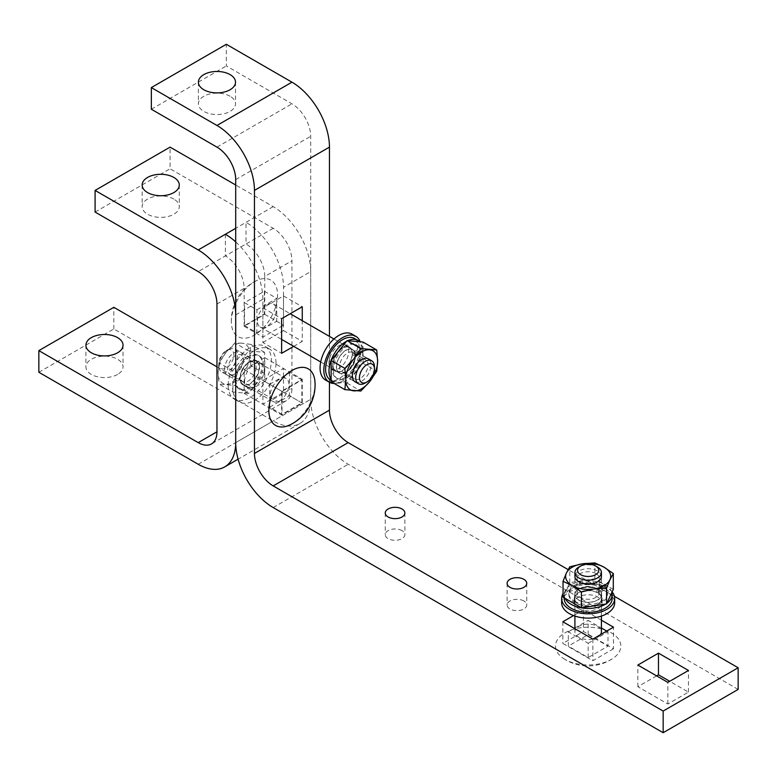 <?xml version="1.0" encoding="UTF-8"?>
<svg xmlns="http://www.w3.org/2000/svg" width="777" height="777" viewBox="0 0 777 777"><rect width="100%" height="100%" fill="white"/><g stroke="black" fill="none" stroke-linecap="round" stroke-linejoin="round"><path stroke-width="0.58" stroke-dasharray="3.88 2.91" d="M234.955 380.06A19.357 11.179 -60 0 1 243.405 360.577A19.357 11.179 -60 0 1 258.314 355.4A19.357 11.179 -60 0 1 262.325 364.258A19.357 11.179 -60 0 1 253.875 383.731A19.357 11.179 -60 0 1 238.966 388.918A19.357 11.179 -60 0 1 234.955 380.06M263.452 364.908A19.357 11.179 120 0 0 259.44 356.041A19.357 11.179 120 0 0 244.532 361.227A19.357 11.179 120 0 0 236.082 380.711A19.357 11.179 120 0 0 240.083 389.568A19.357 11.179 120 0 0 255.002 384.382A19.357 11.179 120 0 0 263.452 364.908M256.089 367.395A11.101 6.41 -60 0 1 251.243 378.574A11.101 6.41 -60 0 1 242.686 381.546A11.101 6.41 -60 0 1 240.394 376.457A11.101 6.41 -60 0 1 248.242 362.859A11.101 6.41 -60 0 1 253.797 362.315A11.101 6.41 -60 0 1 256.089 367.395M240.394 378.214A13.258 7.653 -60 0 1 249.767 361.985A13.258 7.653 -60 0 1 259.139 367.395A13.258 7.653 -60 0 1 249.767 383.634A13.258 7.653 -60 0 1 240.394 378.214L240.394 376.457M243.395 360.062A11.101 6.41 -60 0 1 235.538 373.659A11.101 6.41 -60 0 1 229.982 374.213A11.101 6.41 -60 0 1 227.69 369.124A11.101 6.41 -60 0 1 232.537 357.954A11.101 6.41 -60 0 1 241.093 354.972A11.101 6.41 -60 0 1 243.395 360.062L243.395 358.304A13.258 7.653 120 0 0 234.013 352.894A13.258 7.653 120 0 0 224.64 369.124A13.258 7.653 120 0 0 234.013 374.543A13.258 7.653 120 0 0 243.395 358.304M232.702 391.977L232.702 370.736L248.64 350.913L264.578 352.331L264.578 373.582L248.64 393.405L232.702 391.977L218.968 384.052L234.897 385.47L241.987 375.048L250.835 365.646L249.951 354.516L250.835 344.405L241.987 343.181A22.533 13.015 -60 0 1 249.951 354.516A22.533 13.015 -60 0 1 241.987 375.048A22.533 13.015 -60 0 1 226.049 384.246A22.533 13.015 -60 0 1 218.084 372.911A22.533 13.015 -60 0 1 226.049 352.379A22.533 13.015 -60 0 1 241.987 343.181L234.897 342.978L226.049 352.379L218.968 362.801L218.084 372.911L218.968 384.052M264.578 373.582L250.835 365.646M264.578 352.331L250.835 344.405M248.64 393.405L234.897 385.47M232.702 370.736L218.968 362.801M248.64 350.913L234.897 342.978M228.205 385.256A30.488 17.599 -60 0 1 241.511 354.574A30.488 17.599 -60 0 1 265.006 346.396A30.488 17.599 -60 0 1 271.328 360.363A30.488 17.599 -60 0 1 258.013 391.045A30.488 17.599 -60 0 1 234.518 399.213A30.488 17.599 -60 0 1 228.205 385.256M276.01 363.063A30.488 17.599 120 0 0 269.697 349.106A30.488 17.599 120 0 0 246.202 357.274A30.488 17.599 120 0 0 232.896 387.956A30.488 17.599 120 0 0 239.209 401.923A30.488 17.599 120 0 0 262.704 393.745A30.488 17.599 120 0 0 276.01 363.063M259.605 367.123A13.918 8.032 120 0 0 256.721 360.751A13.918 8.032 120 0 0 245.998 364.481A13.918 8.032 120 0 0 239.918 378.486A13.918 8.032 120 0 0 242.803 384.858A13.918 8.032 120 0 0 253.535 381.128A13.918 8.032 120 0 0 259.605 367.123M244.609 381.196A13.918 8.032 -60 0 1 250.689 367.191A13.918 8.032 -60 0 1 261.412 363.461A13.918 8.032 -60 0 1 264.297 369.833A13.918 8.032 -60 0 1 258.217 383.838A13.918 8.032 -60 0 1 247.494 387.568A13.918 8.032 -60 0 1 244.609 381.196M290.316 424.708A32.673 18.862 120 0 0 315.044 383.828A32.673 18.862 120 0 0 314.986 381.973M270.202 395.425A13.258 7.653 120 0 0 272.95 401.495A13.258 7.653 120 0 0 283.158 397.95A13.258 7.653 120 0 0 288.947 384.605A13.258 7.653 120 0 0 286.198 378.535A13.258 7.653 120 0 0 275.99 382.09A13.258 7.653 120 0 0 270.202 395.425M218.832 365.773A13.258 7.653 -60 0 1 228.205 349.533A13.258 7.653 -60 0 1 234.829 348.883A13.258 7.653 -60 0 1 237.577 354.943A13.258 7.653 -60 0 1 231.789 368.288A13.258 7.653 -60 0 1 221.581 371.843A13.258 7.653 -60 0 1 218.832 365.773L218.832 363.607A10.606 6.119 120 0 0 226.33 367.939A10.606 6.119 120 0 0 233.828 354.943A10.606 6.119 120 0 0 226.33 350.621A10.606 6.119 120 0 0 218.832 363.607M282.032 391.433L269.658 384.294L269.658 407.197L282.032 414.335L301.865 402.884L301.865 379.982L282.032 391.433L282.032 414.335M301.865 402.884L289.491 395.746L289.491 372.843L301.865 379.982M269.658 384.294L289.491 372.843M269.658 407.197L289.491 395.746M333.382 369.774A19.357 11.179 120 0 0 337.393 378.632A19.357 11.179 120 0 0 352.302 373.446A19.357 11.179 120 0 0 360.751 353.972A19.357 11.179 120 0 0 356.74 345.114A19.357 11.179 120 0 0 341.831 350.301A19.357 11.179 120 0 0 333.382 369.774M359.625 353.321A19.357 11.179 -60 0 1 351.175 372.805A19.357 11.179 -60 0 1 336.266 377.981A19.357 11.179 -60 0 1 332.255 369.124A19.357 11.179 -60 0 1 340.705 349.65A19.357 11.179 -60 0 1 355.623 344.464A19.357 11.179 -60 0 1 359.625 353.321M355.312 357.566A11.101 6.41 120 0 0 353.02 352.486A11.101 6.41 120 0 0 344.464 355.458A11.101 6.41 120 0 0 339.617 366.637A11.101 6.41 120 0 0 341.909 371.717A11.101 6.41 120 0 0 347.465 371.173A11.101 6.41 120 0 0 355.312 357.566L355.312 355.808A13.258 7.653 120 0 0 345.94 350.398A13.258 7.653 120 0 0 336.567 366.637A13.258 7.653 120 0 0 345.94 372.047A13.258 7.653 120 0 0 355.312 355.808M352.321 373.97A11.101 6.41 120 0 0 354.613 379.05A11.101 6.41 120 0 0 363.17 376.078A11.101 6.41 120 0 0 368.016 364.908A11.101 6.41 120 0 0 365.724 359.819A11.101 6.41 120 0 0 360.169 360.373A11.101 6.41 120 0 0 352.321 373.97L352.321 375.728M369.784 360.188A13.258 7.653 -60 0 1 371.066 364.908A13.258 7.653 -60 0 1 366.355 377.01A13.258 7.653 -60 0 1 356.964 382.391M331.128 381.701L347.066 383.119L363.005 363.296L363.005 342.045M363.005 363.296L376.738 371.231M347.066 383.119L360.81 391.054M355.477 356.497L352.107 354.555L359.518 350.272L362.898 352.224L355.477 356.497A13.52 7.809 -60 0 1 349.281 369.638A13.52 7.809 -60 0 1 339.18 372.931A13.52 7.809 -60 0 1 336.383 366.744A13.52 7.809 -60 0 1 342.278 353.137A13.52 7.809 -60 0 1 352.7 349.514A13.52 7.809 -60 0 1 355.477 354.934L362.898 350.65A24 13.85 120 0 0 359.634 341.744M347.775 340.685A24 13.85 120 0 0 346.513 341.317M362.898 350.65L359.518 348.708L352.107 352.981L355.477 354.934M354.565 338.5A24 13.85 -60 0 1 359.518 348.708M352.107 352.981A13.52 7.809 120 0 0 349.329 347.562A13.52 7.809 120 0 0 338.908 351.185A13.52 7.809 120 0 0 333.003 364.792A13.52 7.809 120 0 0 335.81 370.988A13.52 7.809 120 0 0 345.911 367.686A13.52 7.809 120 0 0 352.107 354.555M359.518 350.272A24 13.85 -60 0 1 348.747 373.951A24 13.85 -60 0 1 330.575 380.06M331.128 379.331A24 13.85 120 0 0 333.945 382.002A24 13.85 120 0 0 352.117 375.903A24 13.85 120 0 0 362.898 352.224M334.217 383.479A26.515 15.307 120 0 0 361.315 348.455A26.515 15.307 120 0 0 360.227 341.802M352.078 334.149A26.515 15.307 -60 0 1 357.566 346.289A26.515 15.307 -60 0 1 345.988 372.97A26.515 15.307 -60 0 1 325.563 380.07M352.408 353.593A13.918 8.032 -60 0 1 346.338 367.599A13.918 8.032 -60 0 1 335.606 371.328A13.918 8.032 -60 0 1 332.721 364.957A13.918 8.032 -60 0 1 338.801 350.951A13.918 8.032 -60 0 1 349.524 347.222A13.918 8.032 -60 0 1 352.408 353.593M328.972 362.791A13.918 8.032 120 0 0 331.857 369.162A13.918 8.032 120 0 0 342.589 365.433A13.918 8.032 120 0 0 348.659 351.427A13.918 8.032 120 0 0 345.775 345.056A13.918 8.032 120 0 0 335.052 348.786A13.918 8.032 120 0 0 328.972 362.791M231.352 321.736A32.673 18.862 -60 0 1 256.08 280.856A32.673 18.862 -60 0 1 277.554 295.066A32.673 18.862 -60 0 1 254.448 335.081A32.673 18.862 -60 0 1 231.41 323.591A32.673 18.862 -60 0 1 231.352 321.736M257.449 320.959A13.258 7.653 -60 0 1 263.238 307.614A13.258 7.653 -60 0 1 273.455 304.069A13.258 7.653 -60 0 1 276.204 310.13A13.258 7.653 -60 0 1 270.415 323.475A13.258 7.653 -60 0 1 260.198 327.03A13.258 7.653 -60 0 1 257.449 320.959M365.064 383.09A13.258 7.653 120 0 0 374.436 366.851M244.532 325.582L256.905 332.721L256.905 309.819L244.532 302.68L264.374 291.229L264.374 314.131L244.532 325.582L244.532 302.68M264.374 291.229L276.748 298.368L276.748 321.27L264.374 314.131M256.905 332.721L276.748 321.27M256.905 309.819L276.748 298.368M574.485 601.194A19.357 11.179 0 0 0 595.571 603.612A19.357 11.179 0 0 0 607.517 593.288A19.357 11.179 0 0 0 601.854 585.392A19.357 11.179 0 0 0 580.759 582.973A19.357 11.179 0 0 0 568.813 593.288A19.357 11.179 0 0 0 574.485 601.194M601.854 586.693A19.357 11.179 180 0 1 607.517 594.59A19.357 11.179 180 0 1 595.571 604.914A19.357 11.179 180 0 1 574.485 602.496A19.357 11.179 180 0 1 568.813 594.59A19.357 11.179 180 0 1 580.759 584.265A19.357 11.179 180 0 1 601.854 586.693M596.017 588.306A11.101 6.41 0 0 0 580.312 588.306A11.101 6.41 0 0 0 577.058 592.832A11.101 6.41 0 0 0 580.312 597.367A11.101 6.41 0 0 0 592.414 598.756A11.101 6.41 0 0 0 599.271 592.832A11.101 6.41 0 0 0 596.017 588.306L597.542 589.18A13.258 7.653 0 0 0 578.787 589.18A13.258 7.653 0 0 0 578.787 599.999A13.258 7.653 0 0 0 597.542 599.999A13.258 7.653 0 0 0 597.542 589.18L596.017 588.306M596.017 573.63A11.101 6.41 0 0 0 583.916 572.241A11.101 6.41 0 0 0 577.058 578.166A11.101 6.41 0 0 0 580.312 582.701L578.787 581.818L580.312 582.701A11.101 6.41 0 0 0 596.017 582.701A11.101 6.41 0 0 0 599.271 578.166A11.101 6.41 0 0 0 596.017 573.63M575.349 574.456A13.258 7.653 180 0 1 584.702 569.017A13.258 7.653 180 0 1 597.542 570.998A13.258 7.653 180 0 1 600.99 574.456M613.306 589.403L594.9 578.778L569.764 582.672L563.034 597.183M594.9 578.778L594.9 562.917M569.764 582.672L569.764 566.802M598.377 589.481L598.377 593.375L605.798 589.092L605.798 585.198L598.377 589.481A13.52 7.809 180 0 1 601.689 594.59A13.52 7.809 180 0 1 593.337 601.806A13.52 7.809 180 0 1 578.603 600.116A13.52 7.809 180 0 1 574.64 594.59A13.52 7.809 180 0 1 582.556 587.49A13.52 7.809 180 0 1 597.027 588.694L604.438 584.411A24 13.85 0 0 0 578.544 581.905A24 13.85 0 0 0 564.17 594.59A24 13.85 0 0 0 565.073 598.368M604.438 584.411L604.438 588.306L597.027 592.589L597.027 588.694M564.17 598.484A24 13.85 180 0 1 578.544 585.8A24 13.85 180 0 1 604.438 588.306M597.027 592.589A13.52 7.809 0 0 0 582.556 591.384A13.52 7.809 0 0 0 574.64 598.484A13.52 7.809 0 0 0 578.603 604.011A13.52 7.809 0 0 0 593.337 605.701A13.52 7.809 0 0 0 601.689 598.484A13.52 7.809 0 0 0 598.377 593.375M605.798 589.092A24 13.85 180 0 1 612.159 598.484M605.701 604.05A24 13.85 0 0 0 606.866 603.273M611.878 592.472A24 13.85 0 0 0 605.798 585.198M612.13 591.938A26.515 15.307 0 0 0 606.915 587.665A26.515 15.307 0 0 0 563.034 593.618M561.654 602.816A26.515 15.307 180 0 1 578.02 588.675A26.515 15.307 180 0 1 606.915 591.996A26.515 15.307 180 0 1 614.675 602.816M598.008 592.802A13.918 8.032 180 0 1 602.088 598.484A13.918 8.032 180 0 1 593.492 605.914A13.918 8.032 180 0 1 578.321 604.176A13.918 8.032 180 0 1 574.242 598.484A13.918 8.032 180 0 1 582.837 591.064A13.918 8.032 180 0 1 598.008 592.802M578.321 608.498A13.918 8.032 0 0 0 593.492 610.246A13.918 8.032 0 0 0 602.088 602.816A13.918 8.032 0 0 0 598.008 597.134A13.918 8.032 0 0 0 582.837 595.396A13.918 8.032 0 0 0 574.242 602.816A13.918 8.032 0 0 0 578.321 608.498M565.064 659.45A32.673 18.862 180 0 1 563.49 658.478A32.673 18.862 180 0 1 565.899 632.313A32.673 18.862 180 0 1 611.266 632.779A32.673 18.862 180 0 1 612.839 658.478A32.673 18.862 180 0 1 611.266 659.45A32.673 18.862 180 0 1 565.064 659.45M592.734 639.015A13.258 7.653 180 0 1 578.787 637.237A13.258 7.653 180 0 1 574.912 631.827A13.258 7.653 180 0 1 583.09 624.757A13.258 7.653 180 0 1 597.542 626.417A13.258 7.653 180 0 1 601.427 631.827M597.542 567.103A13.258 7.653 0 0 0 578.787 567.103M600.466 634.683A13.258 7.653 180 0 1 593.113 638.927M588.17 657.565L588.17 643.278L568.327 631.827L568.327 646.114L588.17 634.663L608.002 646.114L588.17 657.565L568.327 646.114M588.17 634.663L588.17 620.376L601.427 628.03M606.711 631.079L608.002 631.827L608.002 646.114M588.17 643.278L608.002 631.827M568.327 631.827L574.31 628.37M574.912 628.03L588.17 620.376M173.834 199.077A18.561 10.713 0 0 0 153.613 196.756A18.561 10.713 0 0 0 142.152 206.653A18.561 10.713 0 0 0 147.591 214.229A18.561 10.713 0 0 0 167.813 216.56A18.561 10.713 0 0 0 179.273 206.653A18.561 10.713 0 0 0 173.834 199.077M117.589 374.427A18.561 10.713 180 0 1 97.368 376.758A18.561 10.713 180 0 1 85.907 366.851A18.561 10.713 180 0 1 91.346 359.275A18.561 10.713 180 0 1 111.567 356.954A18.561 10.713 180 0 1 123.028 366.851A18.561 10.713 180 0 1 117.589 374.427M216.958 366.851L273.203 399.329A26.515 15.307 -120 0 0 286.46 400.641A26.515 15.307 -120 0 0 291.948 388.5L291.948 260.781A26.515 15.307 -120 0 0 273.203 228.302L170.085 168.774L170.085 147.125M216.958 304.069L244.143 288.374A26.515 15.307 -120 0 0 225.388 255.905L246.018 243.997A26.515 15.307 60 0 1 264.763 276.466L291.948 260.781M273.203 228.302L246.018 243.997L246.018 222.348A53.03 30.614 60 0 1 283.508 287.296L310.693 271.6A53.03 30.614 -120 0 0 273.203 206.653L235.703 185.004M38.85 372.27L113.84 328.972L273.203 420.979A53.03 30.614 -120 0 0 299.718 423.601A53.03 30.614 -120 0 0 310.693 399.329L310.693 271.6M273.203 206.653L235.703 228.302M95.095 212.072L170.085 168.774M244.143 288.374L244.143 326.262L264.763 314.355L264.763 276.466M244.143 393.376L264.763 381.468L264.763 357.653L244.143 369.561L244.143 393.376L262.888 404.195L283.508 392.288L283.508 368.473L262.888 380.38L262.888 404.195L283.508 392.288L283.508 368.473L262.888 380.38L262.888 404.195L281.633 415.025L302.263 403.117L302.263 379.302L281.633 391.21L281.633 415.025M113.84 328.972L113.84 307.323M235.703 314.899L262.888 299.203L262.888 337.082L283.508 325.184L283.508 287.296M262.888 299.203A53.03 30.614 -120 0 0 235.703 241.88M244.143 326.262L262.888 337.082M264.763 314.355L283.508 325.184M225.388 234.256L225.388 255.905L198.213 271.6M264.763 381.468L302.263 403.117M244.143 369.561L281.633 391.21M264.763 357.653L302.263 379.302M230.079 96.251A18.561 10.713 0 0 0 209.858 93.93A18.561 10.713 0 0 0 198.397 103.827A18.561 10.713 0 0 0 203.836 111.402A18.561 10.713 0 0 0 224.058 113.724A18.561 10.713 0 0 0 235.518 103.827A18.561 10.713 0 0 0 230.079 96.251M402 530.623A9.81 5.662 0 0 0 391.307 529.399A9.81 5.662 0 0 0 385.256 534.625A9.81 5.662 0 0 0 388.121 538.636A9.81 5.662 0 0 0 398.815 539.86A9.81 5.662 0 0 0 404.875 534.625A9.81 5.662 0 0 0 402 530.623M523.863 600.98A9.81 5.662 0 0 0 513.17 599.747A9.81 5.662 0 0 0 507.109 604.982A9.81 5.662 0 0 0 509.984 608.993A9.81 5.662 0 0 0 520.677 610.217A9.81 5.662 0 0 0 526.738 604.982A9.81 5.662 0 0 0 523.863 600.98M738.15 689.413L348.193 464.267A53.03 30.614 60 0 1 310.693 399.329L310.693 136.296A26.515 15.307 -120 0 0 291.948 103.827L226.33 65.938L226.33 44.289M329.448 382.313L329.448 336.392M151.34 109.236L226.33 65.938M262.888 342.502L283.508 330.594L283.508 295.959L262.888 307.857L262.888 342.502L281.633 353.321M613.48 648.824L592.851 660.732L562.859 643.405L583.478 631.507L613.48 648.824L613.48 627.175M656.594 675.883L637.849 686.703L667.841 704.02L688.471 692.113L669.716 681.293M614.413 596.328L568.123 569.599M601.427 620.211L583.478 609.858L573.543 615.588M293.687 346.367L302.263 341.414L302.263 320.697M637.849 686.703L637.849 665.054M688.471 692.113L688.471 670.473M667.841 704.02L667.841 682.371M283.508 330.594L302.263 341.414M262.888 307.857L281.633 318.687M283.508 295.959L302.263 306.779M592.851 639.082L592.851 660.732M583.478 609.858L583.478 631.507M562.859 621.765L562.859 643.405M273.203 399.329L291.948 388.5M198.213 464.267L273.203 420.979M235.703 442.618L310.693 399.329L235.703 442.618M216.958 147.125L291.948 103.827M235.703 179.594L310.693 136.296M273.203 507.566L348.193 464.267M259.44 356.041L258.314 355.4M242.686 381.546L229.982 374.213M235.538 373.659L234.013 374.543M253.797 362.315L241.093 354.972M248.242 362.859L249.767 361.985M240.083 389.568L238.966 388.918M265.006 346.396L269.697 349.106M256.721 360.751L261.412 363.461M242.803 384.858L247.494 387.568M234.518 399.213L239.209 401.923M272.95 401.495L221.581 371.843M226.33 350.621L228.205 349.533M286.198 378.535L234.829 348.883M336.266 377.981L337.393 378.632M353.02 352.486L365.724 359.819M360.169 360.373L361.693 359.489M341.909 371.717L354.613 379.05M347.465 371.173L345.94 372.047M355.623 344.464L356.74 345.114M349.329 347.562L352.7 349.514M335.81 370.988L339.18 372.931M331.128 380.38L333.945 382.002M335.606 371.328L331.857 369.162M349.524 347.222L345.775 345.056M256.08 280.856A44.542 44.542 0 0 0 231.41 323.591M273.455 304.069L290.209 313.733M333.964 339.005L368.317 358.838M260.198 327.03L281.633 339.403M320.707 361.965L355.06 381.798M607.517 594.59L607.517 593.288M580.312 588.306L578.787 589.18M577.058 592.832L577.058 578.166M596.017 582.701L597.542 581.818M599.271 592.832L599.271 578.166M568.813 594.59L568.813 593.288M564.17 597.843L564.17 594.59M574.64 598.484L574.64 594.59M601.689 598.484L601.689 594.59M602.088 598.484L602.088 602.816M574.242 598.484L574.242 602.816M563.49 658.469A44.542 44.542 0 0 0 612.839 658.478M574.912 631.827L574.912 628.719M574.912 616.074L574.912 576.408M601.427 616.074L601.427 576.408M142.152 185.004L142.152 206.653M85.907 345.202L85.907 366.851M123.028 345.202L123.028 366.851M179.273 185.004L179.273 206.653M286.46 400.641L211.461 443.939M299.718 423.601L238.083 459.178M198.397 82.177L198.397 103.827M385.256 512.975L385.256 534.625M507.109 583.333L507.109 604.982M526.738 583.333L526.738 604.982M404.875 512.975L404.875 534.625M235.518 82.177L235.518 103.827"/><path stroke-width="1.17" d="M268.852 410.499A32.673 18.862 120 0 0 290.316 424.708A44.542 44.542 0 0 0 314.986 381.973A32.673 18.862 120 0 0 291.948 370.483A32.673 18.862 120 0 0 268.852 410.499M356.964 382.391A13.258 7.653 -60 0 1 352.321 375.728A13.258 7.653 -60 0 1 361.693 359.489A13.258 7.653 -60 0 1 369.784 360.188M347.066 340.627L360.81 348.562L376.738 349.98L363.005 342.045L347.066 340.627L331.128 360.45L331.128 381.701L344.871 389.627L345.755 379.516A22.533 13.015 120 0 0 353.72 390.85A22.533 13.015 120 0 0 369.658 381.653A22.533 13.015 120 0 0 377.622 361.111L376.738 371.231L369.658 381.653L360.81 391.054L344.871 389.627M376.738 349.98L377.622 361.111A22.533 13.015 120 0 0 369.658 349.776A22.533 13.015 120 0 0 353.72 358.984L360.81 348.562M331.128 360.45L344.871 368.385L353.72 358.984A22.533 13.015 120 0 0 345.755 379.516L344.871 368.385M359.634 341.744A24 13.85 120 0 0 357.935 340.443A24 13.85 120 0 0 347.775 340.685M346.513 341.317A24 13.85 120 0 0 328.972 371.017A24 13.85 120 0 0 331.128 379.331M331.128 380.38L330.575 380.06A24 13.85 -60 0 1 325.602 369.075A24 13.85 -60 0 1 336.072 344.92A24 13.85 -60 0 1 354.565 338.5L357.935 340.443M360.227 341.802A26.515 15.307 120 0 0 355.827 336.315A26.515 15.307 120 0 0 335.392 343.415A26.515 15.307 120 0 0 323.815 370.095A26.515 15.307 120 0 0 329.312 382.235A26.515 15.307 120 0 0 334.217 383.479M329.312 382.235L325.563 380.07A26.515 15.307 -60 0 1 320.066 367.939A26.515 15.307 -60 0 1 331.643 341.249A26.515 15.307 -60 0 1 352.078 334.149L355.827 336.315M374.436 366.851A13.258 7.653 120 0 0 371.697 360.781A13.258 7.653 120 0 0 361.48 364.335A13.258 7.653 120 0 0 355.691 377.68A13.258 7.653 120 0 0 358.44 383.741A13.258 7.653 120 0 0 365.064 383.09L366.938 382.002A10.606 6.119 -60 0 1 359.44 377.68A10.606 6.119 -60 0 1 366.938 364.685A10.606 6.119 -60 0 1 374.436 369.017L374.436 366.851M374.436 369.017A10.606 6.119 -60 0 1 366.938 382.002M600.99 574.456A13.258 7.653 180 0 1 597.542 581.818A13.258 7.653 180 0 1 578.787 581.818L578.787 581.818A13.258 7.653 180 0 1 575.349 574.456M563.034 581.313L566.394 573.038A22.533 13.015 0 0 0 572.231 585.605A22.533 13.015 0 0 0 593.997 588.976A22.533 13.015 0 0 0 609.935 579.778L606.565 588.053L593.997 588.976L581.429 591.938L572.231 585.605L563.034 581.313L563.034 597.183L581.429 607.808L606.565 603.914L613.306 589.403L613.306 573.543L609.935 579.778A22.533 13.015 0 0 0 604.098 567.21L613.306 573.543M594.9 562.917L604.098 567.21A22.533 13.015 0 0 0 582.332 563.84L594.9 562.917M569.764 566.802L582.332 563.84A22.533 13.015 0 0 0 566.394 573.038L569.764 566.802M581.429 607.808L581.429 591.938M606.565 603.914L606.565 588.053M565.073 598.368A24 13.85 0 0 0 571.202 604.389A24 13.85 0 0 0 605.701 604.05M606.866 603.273A24 13.85 0 0 0 612.159 594.59L612.159 598.484A24 13.85 180 0 1 597.348 611.285A24 13.85 180 0 1 571.202 608.284A24 13.85 180 0 1 564.17 598.484L564.17 597.843M612.159 594.59A24 13.85 0 0 0 611.878 592.472M563.034 593.618A26.515 15.307 0 0 0 561.654 598.484A26.515 15.307 0 0 0 569.415 609.314A26.515 15.307 0 0 0 598.309 612.635A26.515 15.307 0 0 0 614.675 598.484A26.515 15.307 0 0 0 612.13 591.938M614.675 598.484L614.675 602.816A26.515 15.307 180 0 1 598.309 616.957A26.515 15.307 180 0 1 569.415 613.645A26.515 15.307 180 0 1 561.654 602.816L561.654 598.484M580.672 566.015L578.787 567.103A13.258 7.653 0 0 0 574.912 572.513A13.258 7.653 0 0 0 578.787 577.923A13.258 7.653 0 0 0 593.239 579.584A13.258 7.653 0 0 0 601.427 572.513A13.258 7.653 0 0 0 597.542 567.103L595.668 566.015A10.606 6.119 180 0 1 595.668 574.679A10.606 6.119 180 0 1 580.672 574.679A10.606 6.119 180 0 1 580.672 566.015A10.606 6.119 180 0 1 595.668 566.015L597.542 567.103M601.427 616.074L601.427 631.827A13.258 7.653 180 0 1 600.466 634.683M601.427 628.03L606.711 631.079M574.31 628.37L574.912 628.03M173.834 177.428A18.561 10.713 0 0 0 153.613 175.107A18.561 10.713 0 0 0 142.152 185.004A18.561 10.713 0 0 0 147.591 192.579A18.561 10.713 0 0 0 167.813 194.91A18.561 10.713 0 0 0 179.273 185.004A18.561 10.713 0 0 0 173.834 177.428M91.346 337.626A18.561 10.713 0 0 0 85.907 345.202A18.561 10.713 0 0 0 97.368 355.108A18.561 10.713 0 0 0 117.589 352.787A18.561 10.713 0 0 0 123.028 345.202A18.561 10.713 0 0 0 111.567 335.305A18.561 10.713 0 0 0 91.346 337.626M198.213 442.618L216.958 431.798A26.515 15.307 -120 0 1 211.461 443.939A26.515 15.307 -120 0 1 198.213 442.618L38.85 350.621L38.85 372.27L198.213 464.267A53.03 30.614 -120 0 0 224.718 466.899A53.03 30.614 -120 0 0 235.703 442.618L235.703 314.899A53.03 30.614 -120 0 0 198.213 249.951L95.095 190.423L170.085 147.125L235.703 185.004M216.958 431.798L216.958 304.069A26.515 15.307 -120 0 0 198.213 271.6L95.095 212.072L95.095 190.423M235.703 228.302L225.388 234.256A53.03 30.614 -120 0 1 235.703 241.88M38.85 350.621L113.84 307.323L216.958 366.851M230.079 74.602A18.561 10.713 0 0 0 209.858 72.28A18.561 10.713 0 0 0 198.397 82.177A18.561 10.713 0 0 0 203.836 89.753A18.561 10.713 0 0 0 224.058 92.074A18.561 10.713 0 0 0 235.518 82.177A18.561 10.713 0 0 0 230.079 74.602M402 508.974A9.81 5.662 0 0 0 391.307 507.75A9.81 5.662 0 0 0 385.256 512.975A9.81 5.662 0 0 0 388.121 516.987A9.81 5.662 0 0 0 398.815 518.21A9.81 5.662 0 0 0 404.875 512.975A9.81 5.662 0 0 0 402 508.974M523.863 579.331A9.81 5.662 0 0 0 513.17 578.098A9.81 5.662 0 0 0 507.109 583.333A9.81 5.662 0 0 0 509.984 587.344A9.81 5.662 0 0 0 520.677 588.568A9.81 5.662 0 0 0 526.738 583.333A9.81 5.662 0 0 0 523.863 579.331M151.34 87.587L151.34 109.236L216.958 147.125A26.515 15.307 -120 0 1 235.703 179.594L235.703 442.618A53.03 30.614 60 0 0 273.203 507.566L663.16 732.711L663.16 711.062L273.203 485.916A26.515 15.307 60 0 1 254.448 453.447L254.448 190.414A53.03 30.614 -120 0 0 216.958 125.476L151.34 87.587L226.33 44.289L291.948 82.177A53.03 30.614 -120 0 1 329.448 147.125L329.448 336.392M568.123 569.599L348.193 442.618A26.515 15.307 60 0 1 329.448 410.149L329.448 382.313M663.16 732.711L738.15 689.413L738.15 667.764L614.413 596.328M669.716 681.293L658.469 674.795L656.594 675.883M663.16 711.062L738.15 667.764M573.543 615.588L562.859 621.765L592.851 639.082L613.48 627.175L601.427 620.211M637.849 665.054L667.841 682.371L688.471 670.473L658.469 653.146L637.849 665.054M302.263 320.697L302.263 306.779L281.633 318.687L281.633 353.321L293.687 346.367M658.469 674.795L658.469 653.146M198.213 249.951L225.388 234.256M216.958 125.476L291.948 82.177M273.203 485.916L348.193 442.618M254.448 453.447L329.448 410.149M254.448 190.414L329.448 147.125M290.209 313.733L333.964 339.005M368.317 358.838L371.697 360.781M281.633 339.403L320.707 361.965M355.06 381.798L358.44 383.741M574.912 628.719L574.912 616.074M574.912 576.408L574.912 572.513M601.427 576.408L601.427 572.513M238.083 459.178L224.718 466.899"/></g></svg>
